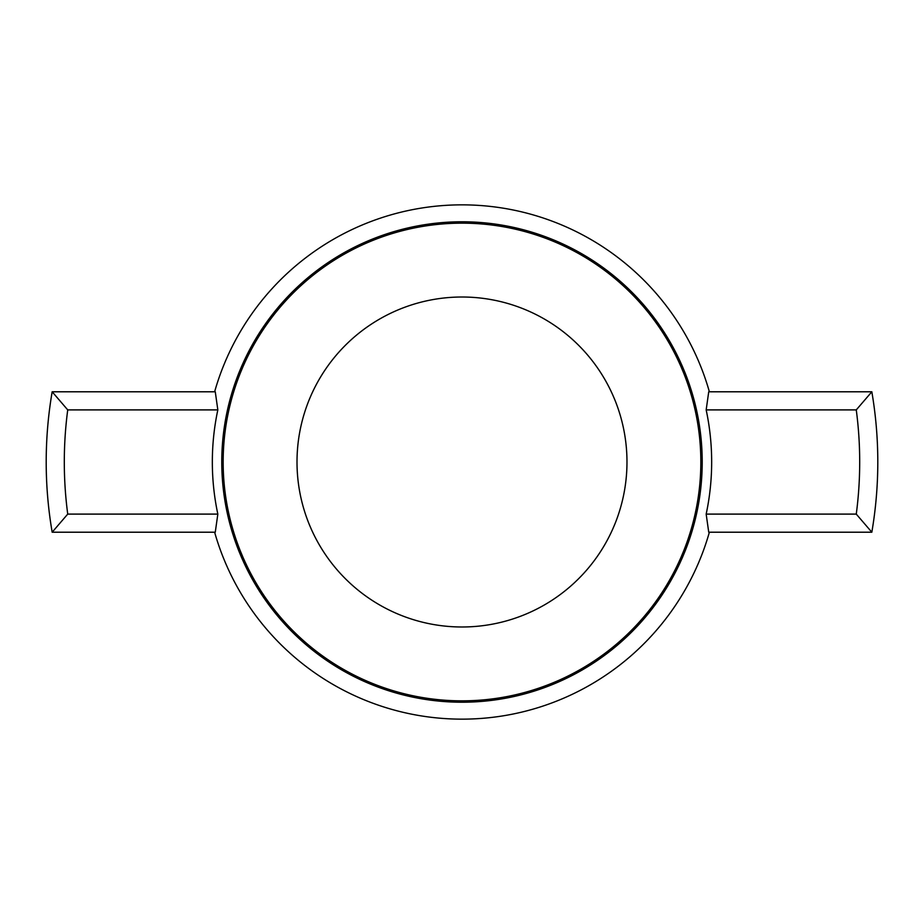 <?xml version="1.0" encoding="UTF-8"?>
<svg xmlns="http://www.w3.org/2000/svg" width="924" height="924" viewBox="0 0 924 924"><rect width="100%" height="100%" fill="white"/><g stroke="black" fill="none" stroke-linecap="round" stroke-linejoin="round"><path stroke-width="1.39" d="M217.833 514.102L215.269 532.212L52.171 532.212A415.8 415.8 0 0 1 52.171 391.788L215.269 391.788L217.833 409.898A249.665 249.665 0 0 0 217.833 514.102L67.729 514.102A397.69 397.69 0 0 1 67.729 409.898L217.833 409.898M52.171 391.788L67.729 409.898M706.167 514.102A249.665 249.665 0 0 0 706.167 409.898L856.271 409.898A397.69 397.69 0 0 1 856.271 514.102L706.167 514.102L708.731 532.212L871.829 532.212L856.271 514.102M52.171 532.212L67.729 514.102M706.167 409.898L708.731 391.788L871.829 391.788L856.271 409.898M871.829 391.788A415.8 415.8 0 0 1 871.829 532.212M214.622 532.212A257.149 257.149 0 0 0 709.378 532.212M709.378 391.788A257.149 257.149 0 0 0 214.622 391.788M223.158 462A238.842 238.842 0 0 0 462 700.842A238.842 238.842 0 0 0 700.842 462A238.842 238.842 0 0 0 462 223.158A238.842 238.842 0 0 0 223.158 462M626.98 462A164.98 164.98 0 0 1 379.51 604.885A164.98 164.98 0 0 1 379.51 319.115A164.98 164.98 0 0 1 626.98 462M221.772 462A240.228 240.228 0 0 0 582.108 670.039A240.228 240.228 0 0 0 582.108 253.961A240.228 240.228 0 0 0 221.772 462"/></g></svg>
